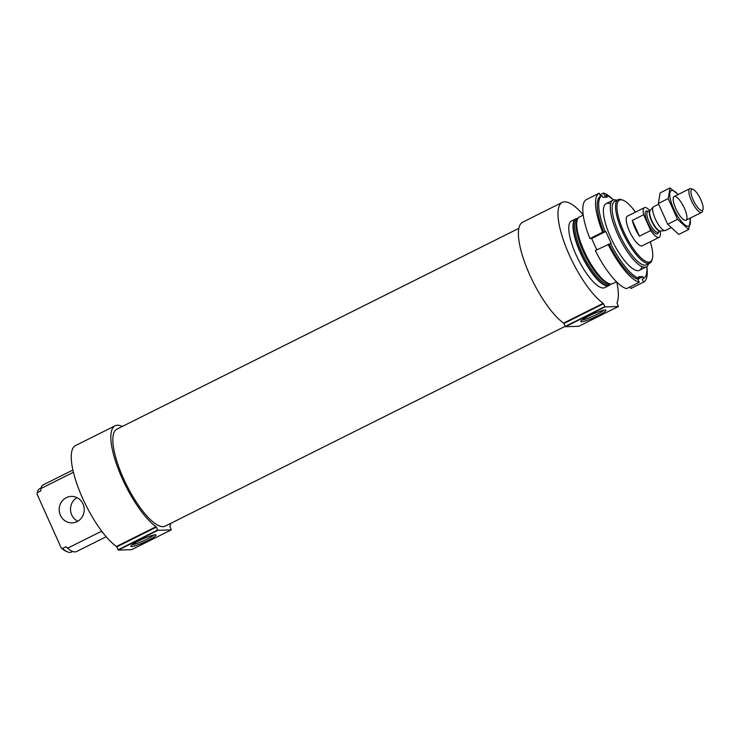 <?xml version="1.0" encoding="UTF-8"?>
<svg xmlns="http://www.w3.org/2000/svg" width="740" height="740" viewBox="0 0 740 740"><rect width="100%" height="100%" fill="white"/><g stroke="black" fill="none" stroke-linecap="round" stroke-linejoin="round"><path stroke-width="1.11" d="M103.11 532.948A37.268 11.146 -116.5 0 1 101.186 531.422L67.627 548.192A37.268 11.146 -116.5 0 0 68.478 548.895A37.268 11.146 -116.5 0 0 76.553 551.531L106.199 536.722M73.408 472.286L40.83 488.557A37.268 11.146 -116.5 0 1 43.235 484.839L72.881 470.029M40.83 488.557L40.774 490.888L37.379 492.581A35.446 10.601 -116.5 0 1 37.583 491.693A35.446 10.601 -116.5 0 1 39.756 488.613L40.968 488.012M68.478 548.895L67.155 547.841A35.446 10.601 -116.5 0 1 65.888 546.758L67.627 548.192M65.888 546.758L62.493 548.46A35.446 10.601 -116.5 0 0 67.673 551.929A35.446 10.601 -116.5 0 0 71.447 552.04L72.659 551.439M37.379 492.581L37 494.043A34.456 10.305 -116.5 0 1 37.24 492.923L37.583 491.693M67.673 551.929L66.489 551.466A34.456 10.305 -116.5 0 1 61.18 547.841L62.493 548.46M37 494.043L61.18 547.841M650.303 241.749A34.456 10.305 -116.5 0 1 652.329 258.796A34.456 10.305 -116.5 0 1 625.605 235.57A34.456 10.305 -116.5 0 1 623.08 200.253A34.456 10.305 -116.5 0 1 635.494 212.112M660.117 231.195A16.567 4.958 -116.5 0 1 659.192 237.309L642.218 245.782A16.567 4.958 -116.5 0 1 630.388 233.183A16.567 4.958 -116.5 0 1 627.418 216.145L644.383 207.672A16.567 4.958 -116.5 0 1 649.831 210.595M652.329 258.796L651.986 260.018A35.446 10.601 -116.5 0 1 649.812 263.098A35.446 10.601 -116.5 0 1 624.486 236.125A35.446 10.601 -116.5 0 1 618.131 199.68A35.446 10.601 -116.5 0 1 621.896 199.791L623.08 200.253M649.812 263.098L646.418 264.8A35.446 10.601 -116.5 0 1 621.091 237.818A35.446 10.601 -116.5 0 1 614.737 201.373L618.131 199.68M648.601 263.708A37.268 11.146 -116.5 0 1 646.335 266.872A37.268 11.146 -116.5 0 1 619.704 238.511A37.268 11.146 -116.5 0 1 613.025 200.189A37.268 11.146 -116.5 0 1 616.92 200.281M616.522 281.774L612.776 283.642A37.268 11.146 -116.5 0 1 604.7 281.006A37.268 11.146 -116.5 0 1 576.719 224.997A37.268 11.146 -116.5 0 1 579.466 216.95L583.203 215.081M610.62 283.984A37.268 11.146 -116.5 0 1 609.057 285.501A37.268 11.146 -116.5 0 1 582.426 257.141A37.268 11.146 -116.5 0 1 575.739 218.818A37.268 11.146 -116.5 0 1 577.894 218.476M609.057 285.501L604.811 287.62A37.268 11.146 -116.5 0 1 578.18 259.259A37.268 11.146 -116.5 0 1 571.493 220.936L575.739 218.818M562.243 202.409L522.644 222.194A57.979 17.334 -116.5 0 0 527.01 268.463A57.979 17.334 -116.5 0 0 563.593 323.103L563.889 323.519L603.479 303.733L603.192 303.326A57.979 17.334 -116.5 0 1 566.609 248.686A57.979 17.334 -116.5 0 1 562.243 202.409A57.979 17.334 -116.5 0 1 583.166 214.748M616.762 282.005A57.979 17.334 -116.5 0 1 616.994 302.854L618.427 306.489L605.033 306.943L603.479 303.733M578.819 326.275L618.409 306.489L578.819 326.275L565.434 326.719L563.889 323.519M588.846 316.054A13.801 1.785 155.8 0 0 580.761 321.299A13.801 1.785 155.8 0 0 594.072 317.534A13.801 1.785 155.8 0 0 605.718 310.079A13.801 1.785 155.8 0 0 588.846 316.054M565.147 326.322L165.224 526.121A54.168 16.197 -116.5 0 1 126.522 484.894A54.168 16.197 -116.5 0 1 116.809 429.2L518.823 228.364M115.107 425.796L75.508 445.572A57.979 17.334 -116.5 0 0 79.874 491.85A57.979 17.334 -116.5 0 0 116.458 546.481L116.744 546.897L156.344 527.12L156.047 526.704A57.979 17.334 -116.5 0 1 119.464 472.065A57.979 17.334 -116.5 0 1 115.107 425.796A57.979 17.334 -116.5 0 1 122.34 426.434M170.755 523.356A57.979 17.334 -116.5 0 1 169.849 526.242L171.282 529.868L157.888 530.321L156.344 527.12M131.702 549.644L118.298 550.107L116.744 546.897M138.88 540.848A13.801 1.785 155.8 0 0 130.795 546.092A13.801 1.785 155.8 0 0 144.106 542.327A13.801 1.785 155.8 0 0 155.751 534.872A13.801 1.785 155.8 0 0 138.88 540.848M171.282 529.868L131.674 549.654L171.282 529.868M83.028 503.986A13.255 12.524 88.1 0 1 72.159 522.884A13.255 12.524 88.1 0 1 59.191 510.063A13.255 12.524 88.1 0 1 71.271 496.392A13.255 12.524 88.1 0 1 83.028 503.986M77.783 521.265A13.255 12.524 88.1 0 1 70.522 509.684A13.255 12.524 88.1 0 1 76.978 497.641M582.186 319.902A12.386 1.6 155.8 0 0 593.415 316.082A12.386 1.6 155.8 0 0 603.729 310.217M132.22 544.696A12.386 1.6 155.8 0 0 143.449 540.875A12.386 1.6 155.8 0 0 153.763 535.011M613.571 199.976A46.38 13.875 -116.5 0 0 606.301 195.379L604.885 196.082L603.526 193.057A49.7 14.865 -116.5 0 1 613.442 199.865M646.834 266.567A46.38 13.875 -116.5 0 1 643.615 278.416L642.2 279.128L643.56 282.153L630.832 288.507A49.7 14.865 -116.5 0 1 630.832 288.507A49.7 14.865 -116.5 0 0 630.896 288.48M606.301 195.379L607.115 197.192L602.795 197.34L601.981 195.526A46.38 13.875 -116.5 0 0 605.154 231.481L605.81 231.463L611.194 243.442L610.537 243.469A46.38 13.875 -116.5 0 0 639.304 278.564L637.889 279.267A46.38 13.875 -116.5 0 1 609.131 244.172L595.312 250.573A49.7 14.865 -116.5 0 0 626.521 288.656L639.249 282.292A49.7 14.865 -116.5 0 1 608.04 244.209M610.537 243.469L609.131 244.172M646.852 266.733A49.7 14.865 -116.5 0 1 643.596 282.134A49.7 14.865 -116.5 0 1 643.56 282.153M639.249 282.292L637.889 279.267M603.526 193.057L599.946 194.842M639.304 278.564L638.481 276.742L642.801 276.603L643.615 278.416M641.876 266.548A37.268 11.146 -116.5 0 1 631.377 267.677A37.268 11.146 -116.5 0 1 610.657 237.383A37.268 11.146 -116.5 0 1 603.396 211.668A37.268 11.146 -116.5 0 1 610.602 203.953M601.981 195.526L600.566 196.23L599.206 193.205A49.7 14.865 -116.5 0 0 599.178 193.223L586.45 199.578A49.7 14.865 -116.5 0 1 586.478 199.56L599.141 193.233M605.154 231.481L603.738 232.184A46.38 13.875 -116.5 0 1 600.566 196.23M603.738 232.184L602.647 232.221A49.7 14.865 -116.5 0 1 599.178 193.223M602.647 232.221L589.919 238.585A49.7 14.865 -116.5 0 1 586.45 199.578M630.101 286.861L630.832 288.507L643.596 282.134M589.919 238.585L591.667 238.521L596.755 249.843M605.81 231.463L591.667 238.521M642.801 276.603L639.221 278.388M659.192 237.309A16.567 4.958 -116.5 0 1 650.747 230.538L643.652 214.748A16.567 4.958 -116.5 0 1 644.383 207.672M632.339 220.4A16.567 4.958 63.5 0 0 635.077 228.318A16.567 4.958 63.5 0 0 639.434 236.19L632.339 220.4L643.652 214.748M650.747 230.538L639.434 236.19M693.223 200.013A11.729 3.506 -116.5 0 1 693.047 189.431A11.729 3.506 -116.5 0 1 700.179 198.311A11.729 3.506 -116.5 0 1 703 209.355A11.729 3.506 -116.5 0 1 693.223 200.013M703 209.355L702.473 211.233A13.255 3.959 -116.5 0 1 701.659 212.389A13.255 3.959 -116.5 0 1 691.419 200.679A13.255 3.959 -116.5 0 1 689.819 188.672A13.255 3.959 -116.5 0 1 691.225 188.719L693.047 189.431M670.69 227.865L665.463 230.464A13.255 3.959 -116.5 0 1 665.02 230.593A13.255 3.959 -116.5 0 1 655.224 218.763A13.255 3.959 -116.5 0 1 653.254 207.034A13.255 3.959 -116.5 0 1 653.624 206.756L658.582 204.277M688.681 229.483L678.811 234.413L667.674 224.248L658.341 203.491L660.154 192.89L670.015 187.96L668.211 198.561L677.535 219.317L688.681 229.483L690.485 218.883M667.674 224.248L677.535 219.317M658.341 203.491L668.211 198.561M678.145 194.509L670.015 187.96M685.453 220.344A13.255 3.959 63.5 0 0 683.057 205.517A13.255 3.959 63.5 0 0 673.335 197.654A13.255 3.959 63.5 0 0 676.527 210.132A13.255 3.959 63.5 0 0 684.583 220.169A13.255 3.959 63.5 0 0 685.453 220.344M678.081 194.537A19.795 5.92 63.5 0 0 671.254 202.418A19.795 5.92 63.5 0 0 688.117 226.264A19.795 5.92 63.5 0 0 689.93 218.245M604.7 281.006L603.738 280.238A35.946 10.748 -116.5 0 1 576.756 226.227L576.719 224.997M607.188 282.726A35.446 10.601 -116.5 0 1 585.248 255.725A35.446 10.601 -116.5 0 1 576.839 221.972M608.872 283.54A35.446 10.601 -116.5 0 1 583.758 256.475A35.446 10.601 -116.5 0 1 577.2 220.131M609.816 283.846A36.445 10.896 -116.5 0 1 582.648 257.03A36.445 10.896 -116.5 0 1 577.524 219.197M563.593 323.103L603.192 303.326M565.193 326.423L604.784 306.647M565.434 326.719L605.033 306.943M116.458 546.481L156.047 526.704M118.058 549.811L157.648 530.025M118.298 550.107L157.888 530.321M658.406 232.055A12.756 3.811 -116.5 0 1 654.382 232.702A12.756 3.811 -116.5 0 1 647.63 222.629A12.756 3.811 -116.5 0 1 648.111 211.455M665.02 230.593L660.432 231.037A11.516 3.441 -116.5 0 1 660.422 231.047L660.441 231.037A11.59 3.469 -116.5 0 1 651.866 220.687A11.59 3.469 -116.5 0 1 650.146 210.438A11.516 3.441 -116.5 0 1 650.146 210.438L653.254 207.034M647.704 211.659A11.516 3.441 -116.5 0 0 649.1 222.083A11.516 3.441 -116.5 0 0 657.99 232.258L660.422 231.047A11.516 3.441 -116.5 0 1 651.524 220.871A11.516 3.441 -116.5 0 1 650.136 210.447L647.694 211.668M613.025 200.189L606.143 203.63M646.335 266.872L639.452 270.313M689.819 188.672L674.149 196.507M701.659 212.389L685.989 220.215"/></g></svg>
